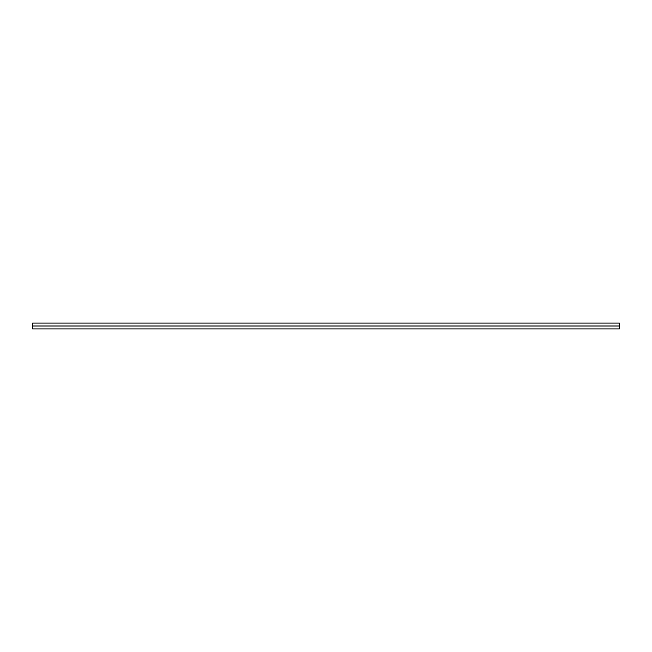 <?xml version="1.0" encoding="UTF-8"?>
<svg xmlns="http://www.w3.org/2000/svg" width="652" height="652" viewBox="0 0 652 652"><rect width="100%" height="100%" fill="white"/><g stroke="black" fill="none" stroke-linecap="round" stroke-linejoin="round"><path stroke-width="0.98" d="M619.4 326L619.4 323.066L32.6 323.066L32.6 328.934L619.4 328.934L619.4 326L32.6 326"/></g></svg>
